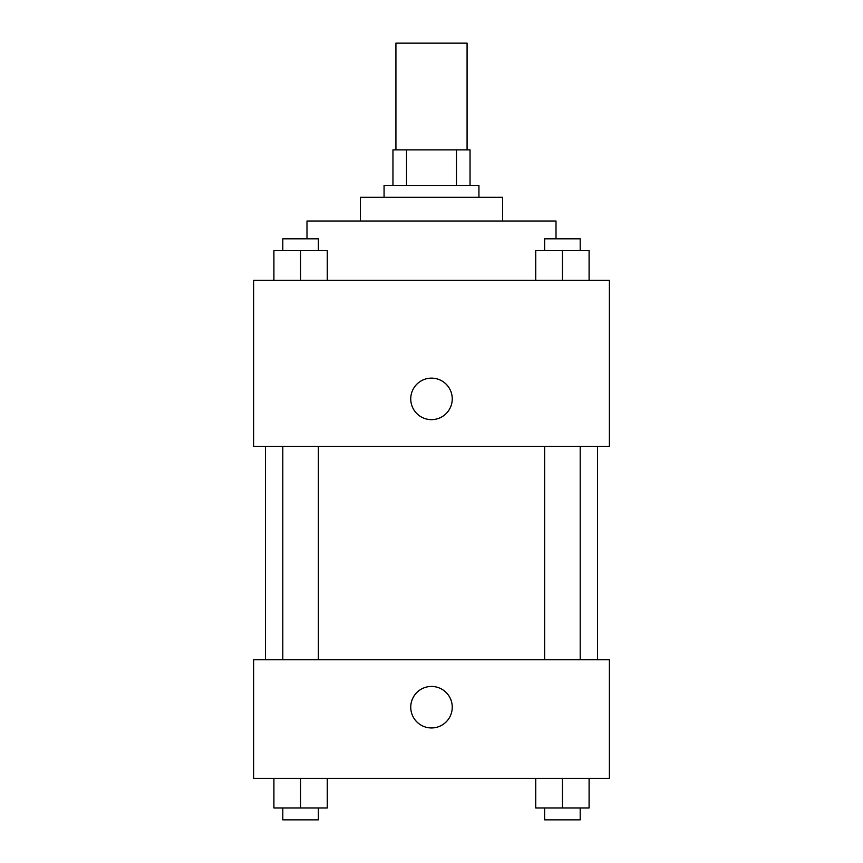 <?xml version="1.0" encoding="UTF-8"?>
<svg xmlns="http://www.w3.org/2000/svg" width="863" height="863" viewBox="0 0 863 863"><rect width="100%" height="100%" fill="white"/><g stroke="black" fill="none" stroke-linecap="round" stroke-linejoin="round"><path stroke-width="1.29" d="M467.077 149.871L467.077 43.15L395.923 43.15L395.923 149.871M406.538 185.448L406.538 149.871L392.956 149.871L392.956 185.448L392.956 149.871M406.538 149.871L470.044 149.871L470.044 185.448M456.462 185.448L456.462 149.871M384.067 197.303L384.067 185.448L478.933 185.448L478.933 197.303M360.356 221.025L360.356 197.303L502.644 197.303L502.644 221.025M306.991 238.803L306.991 221.025L556.009 221.025L556.009 238.803M253.625 280.313L609.375 280.313L609.375 446.322L253.625 446.322L253.625 280.313M410.745 398.889A20.755 20.755 0 0 1 441.878 380.917A20.755 20.755 0 0 1 441.878 416.861A20.755 20.755 0 0 1 410.745 398.889M253.625 659.764L609.375 659.764L609.375 778.35L253.625 778.35L253.625 659.764M431.5 727.951A20.755 20.755 0 0 1 413.528 696.819A20.755 20.755 0 0 1 449.472 696.819A20.755 20.755 0 0 1 431.5 727.951M535.729 778.35L535.729 807.995L589.095 807.995L589.095 778.35L589.095 807.995M562.417 807.995L562.417 778.35M580.195 807.995L580.195 819.85L544.629 819.85L544.629 807.995M273.905 778.35L273.905 807.995L327.271 807.995L327.271 778.35L327.271 807.995M300.583 807.995L300.583 778.35M318.371 807.995L318.371 819.85L282.805 819.85L282.805 807.995M535.729 280.313L535.729 250.669L589.095 250.669L589.095 280.313L589.095 250.669M562.417 280.313L562.417 250.669M580.195 250.669L580.195 238.803L544.629 238.803L544.629 250.669M273.905 280.313L273.905 250.669L327.271 250.669L327.271 280.313L327.271 250.669M300.583 280.313L300.583 250.669M318.371 250.669L318.371 238.803L282.805 238.803L282.805 250.669M597.509 659.764L597.509 446.322M265.491 659.764L265.491 446.322M544.629 446.322L544.629 659.764M580.195 446.322L580.195 659.764M318.371 659.764L318.371 446.322M282.805 659.764L282.805 446.322"/></g></svg>
